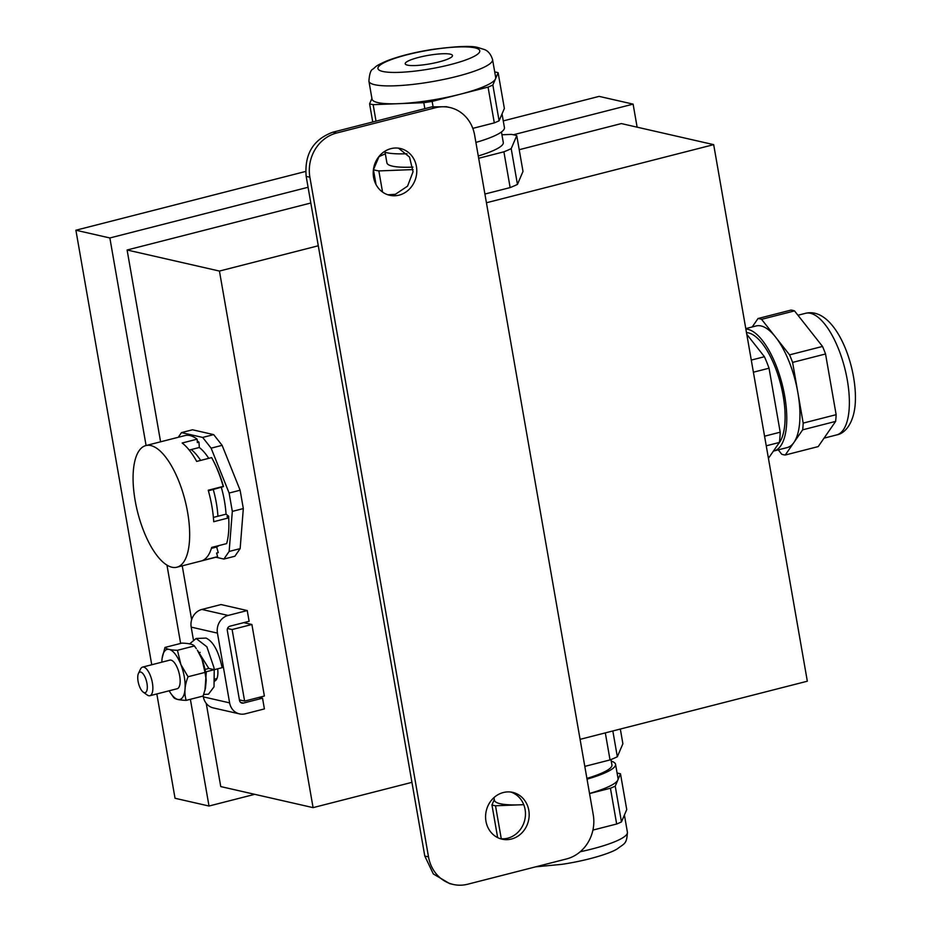 <?xml version="1.0" encoding="UTF-8"?>
<svg xmlns="http://www.w3.org/2000/svg" width="931" height="931" viewBox="0 0 931 931"><rect width="100%" height="100%" fill="white"/><g stroke="black" fill="none" stroke-linecap="round" stroke-linejoin="round"><path stroke-width="1.4" d="M486.436 202.76L713.681 144.642L621.349 123.579L519.207 149.705M713.681 144.642L807.328 681.213L580.083 739.342M313.084 807.631L219.437 271.061L318.286 245.772L411.933 782.343L313.084 807.631L220.752 786.579L206.24 703.405M219.437 271.061L127.105 249.997L310.826 203.005M191.646 619.755L182.232 565.839M160.586 441.806L127.105 249.997M510.84 792.048A23.997 21.681 -77.2 0 1 525.41 815.649A23.997 21.681 -77.2 0 1 507.732 838.191A23.997 21.681 -77.2 0 1 500.203 838.668M511.433 839.029A23.997 21.681 -77.2 0 1 502.042 839.18A23.997 21.681 -77.2 0 1 485.586 816.115A23.997 21.681 -77.2 0 1 503.322 792.525A23.997 21.681 -77.2 0 1 512.713 792.386A23.997 21.681 -77.2 0 1 529.169 815.44A23.997 21.681 -77.2 0 1 511.433 839.029M435.44 107.74A36.914 33.353 -77.2 0 1 449.894 107.519A36.914 33.353 -77.2 0 1 474.624 135.088L593.245 814.741A36.914 33.353 -77.2 0 1 566.537 858.941L467.688 884.229A36.914 33.353 -77.2 0 1 453.234 884.45A36.914 33.353 -77.2 0 1 428.504 856.881L309.883 177.227A36.914 33.353 -77.2 0 1 336.591 133.028L435.44 107.74L431.728 106.89L332.879 132.179C313.235 139.417 304.332 154.15 306.171 176.378L318.286 245.772M399.062 195.149A23.997 21.681 -77.2 0 1 389.67 195.289A23.997 21.681 -77.2 0 1 373.215 172.223A23.997 21.681 -77.2 0 1 390.939 148.646A23.997 21.681 -77.2 0 1 400.342 148.494A23.997 21.681 -77.2 0 1 416.785 171.56A23.997 21.681 -77.2 0 1 399.062 195.149M431.728 106.89L446.391 106.716M398.468 148.157L409.524 157.071L413.038 171.758L407.557 186.153L395.349 194.3L387.831 194.777M449.743 883.659L433.334 873.965L424.792 856.043L411.933 782.343M305.636 171.455L75.9 230.225L151.741 664.757M156.827 693.944L175.04 798.274L209.01 806.025L254.733 794.329M637.13 127.175L633.103 104.132L599.133 96.382L503.264 120.902M633.103 104.132L513.353 134.762M308.08 187.271L109.858 237.964L146.086 445.518M166.952 565.047L180.626 643.437M190.378 699.297L209.01 806.025M75.9 230.225L109.858 237.964M239.43 699.903L244.609 701.09L232.122 629.542L227.525 628.495M232.122 629.542L251.894 624.492L264.381 696.027L244.609 701.09M251.894 624.492L243.782 622.641M138.451 673.45L140.546 669.052A14.768 5.749 75.7 0 1 142.559 667.108A14.768 5.749 75.7 0 1 143.723 667.108A14.768 5.749 75.7 0 1 152.114 681.411A14.768 5.749 75.7 0 1 149.879 695.725A14.768 5.749 75.7 0 1 148.716 695.725A14.768 5.749 75.7 0 1 147.191 694.98L143.223 692.129A10.637 4.131 75.7 0 1 138.521 683.389A10.637 4.131 75.7 0 1 138.451 673.45A10.637 4.131 75.7 0 1 140.732 672.054A10.637 4.131 75.7 0 1 146.97 683.377A10.637 4.131 75.7 0 1 144.328 692.664A10.637 4.131 75.7 0 1 143.223 692.129M142.559 667.108L169.838 660.126A14.768 5.749 75.7 0 1 171.001 660.126A14.768 5.749 75.7 0 1 179.404 674.428A14.768 5.749 75.7 0 1 177.158 688.742L149.879 695.725M217.679 668.819A16.618 6.459 75.7 0 1 214.805 681.003M247.239 610.55L249.112 621.28L230.004 626.167A3.689 3.34 -77.2 0 0 227.327 630.59L239.5 700.345A3.689 3.34 -77.2 0 0 243.422 703.08L262.53 698.18L264.404 708.922L245.295 713.809A14.768 13.337 -77.2 0 1 239.511 713.891A14.768 13.337 -77.2 0 1 229.62 702.87L217.447 633.115A14.768 13.337 -77.2 0 1 228.13 615.438L247.239 610.55L220.984 604.556L201.876 609.444A14.768 13.337 -77.2 0 0 191.192 627.122L193.334 639.411M239.511 713.891L213.269 707.909A14.768 13.337 -77.2 0 1 203.365 696.877L203.191 695.876M189.633 643.88L196.115 638.48L206.054 638.084C213.28 641.471 218.634 651.328 222.137 667.678L214.235 669.692L214.014 686.845L208.497 694.177L203.691 694.479M262.53 698.18L259.051 697.389M198.198 651.467L208.823 668.47L204.995 669.447M208.823 668.47L214.235 669.692L208.823 668.47M204.925 690.499L206.321 671.717L214.235 669.692L213.932 667.527L206.868 646.789L196.115 638.48M206.321 671.717L205.39 671.507L206.216 680.445L205.006 672.415L188.05 676.756C184.629 685.344 184.012 693.211 186.177 700.368L203.133 696.039L205.425 688.381L206.216 680.445M161.854 662.174A25.835 10.055 75.7 0 1 162.017 659.195A25.835 10.055 75.7 0 1 180.893 664.606A25.835 10.055 75.7 0 1 183.931 694.817A25.835 10.055 75.7 0 1 170.745 693.316A25.835 10.055 75.7 0 1 169.174 690.79M205.006 672.415L201.969 659.206L197.349 650.164A25.835 10.055 75.7 0 1 201.98 659.206A25.835 10.055 75.7 0 1 205.39 671.507M177.437 650.292C170.489 650.059 166.323 649.105 164.962 647.441L181.917 643.112C188.865 643.344 193.031 644.287 194.393 645.951L177.437 650.292L180.905 664.594L188.05 676.756M162.122 658.264L164.962 647.441M170.745 693.316L173.701 697.528C175.063 699.193 179.229 700.135 186.177 700.368M196.313 648.651L194.393 645.951M502.042 113.908L504.427 127.559A62.761 11.335 170.1 0 1 475.904 142.42M407.022 153.766A62.761 11.335 170.1 0 1 383.909 151.881M412.933 167.103A59.072 10.672 170.1 0 1 386.9 162.82L385.062 152.277M501.448 131.969L503.287 142.501A59.072 10.672 170.1 0 1 478.266 155.954M472.82 128.373L494.303 122.88A70.151 12.673 -9.9 0 0 499.097 120.797L504.369 108.462L498.12 72.699L495.49 78.856A62.761 11.335 -9.9 0 0 495.688 77.482L492.569 59.596A62.761 11.335 170.1 0 1 426.91 82.51A62.761 11.335 170.1 0 1 368.909 81.172L372.028 99.058A62.761 11.335 -9.9 0 0 398.468 103.678L423.791 102.689L424.839 108.659M385.341 153.883A77.529 14 -9.9 0 0 378.987 156.687L373.436 169.675A77.529 14 -9.9 0 0 378.847 170.92L413.096 169.582M478.674 158.27L503.904 151.811A77.529 14 -9.9 0 0 511.2 148.634L516.752 135.647A77.529 14 -9.9 0 0 511.34 134.401L501.937 134.774M499.097 120.797L492.86 85.024L495.49 78.856A62.761 11.335 -9.9 0 1 460.1 94.264L488.065 87.107L494.303 122.88M494.71 71.908A70.151 12.673 170.1 0 1 498.12 72.699M433.055 106.588L432.147 101.409L460.1 94.264A62.761 11.335 -9.9 0 1 430.041 100.397A62.761 11.335 -9.9 0 1 398.468 103.678L373.145 104.656A70.151 12.673 170.1 0 1 369.595 103.853L372.749 121.984M492.86 85.024A70.151 12.673 170.1 0 1 488.065 87.107M376.019 121.146L373.145 104.656M432.147 101.409A70.151 12.673 170.1 0 1 423.791 102.689M371.911 98.407L369.595 103.853M376.031 184.571L373.436 169.675M378.847 170.92L382.548 192.077M484.923 194.044L510.141 187.585L503.904 151.811M511.2 148.634L517.45 184.408A77.529 14 170.1 0 1 510.141 187.585M517.45 184.408L523.001 171.409L516.752 135.647M430.32 55.022A23.997 4.329 170.1 0 1 452.501 55.534A23.997 4.329 170.1 0 1 427.399 64.286A23.997 4.329 170.1 0 1 405.218 63.785A23.997 4.329 170.1 0 1 430.32 55.022M587.042 779.154A62.761 11.335 -9.9 0 0 615.554 764.293A62.761 11.335 -9.9 0 0 611.26 761.162M586.902 778.386A59.072 10.672 -9.9 0 0 611.923 764.933L610.98 759.556M493.954 797.634L494.396 800.183A62.761 11.335 -9.9 0 0 520.836 804.803A62.761 11.335 -9.9 0 0 523.746 804.663L495.513 805.78A70.151 12.673 170.1 0 1 491.952 804.978L494.28 799.531M589.532 793.468A62.761 11.335 -9.9 0 0 617.858 779.98A62.761 11.335 -9.9 0 0 618.056 778.607L615.554 764.293M617.078 773.033A70.151 12.673 170.1 0 1 620.488 773.812L615.228 786.148A70.151 12.673 170.1 0 1 610.433 788.231L589.556 793.573M620.325 729.043L622.886 743.764L617.334 756.752A77.529 14 170.1 0 1 610.038 759.929L584.808 766.388M491.952 804.978L497.654 837.609M495.513 805.78L501.274 838.773M610.433 788.231L616.671 824.005L592.931 830.08M615.228 786.148L621.466 821.922L626.738 809.586L620.488 773.812M616.671 824.005A70.151 12.673 -9.9 0 0 621.466 821.922M612.831 730.963L617.334 756.752M610.038 759.929L605.313 732.883M773.428 451.07A62.761 24.415 -104.3 0 0 774.022 450.941A62.761 24.415 -104.3 0 0 786.404 426.887A62.761 24.415 -104.3 0 0 775.29 363.439A62.761 24.415 -104.3 0 0 745.871 329.05M778.328 443.994A59.072 22.984 -104.3 0 0 784.763 424.734A59.072 22.984 -104.3 0 0 774.243 364.894A59.072 22.984 -104.3 0 0 746.499 332.635M774.022 450.941L787.195 447.578A62.761 24.415 -104.3 0 0 793.957 442.423A62.761 24.415 -104.3 0 0 799.578 423.524A62.761 24.415 -104.3 0 0 797.89 392.754A62.761 24.415 -104.3 0 0 775.581 337.092A62.761 24.415 -104.3 0 0 756.088 325.966L745.789 328.596M752.201 326.956L758.032 318.518A70.151 27.29 75.7 0 1 761.581 319.333L789.569 354.862A70.151 27.29 75.7 0 1 792.595 362.403L803.185 423.105A70.151 27.29 75.7 0 1 802.662 429.831L785.264 455.015A70.151 27.29 75.7 0 1 781.703 454.2L778.281 449.859M746.79 334.322L764.432 356.724A77.529 30.164 75.7 0 1 769.041 368.21L780.201 432.193A77.529 30.164 75.7 0 1 779.398 442.446L768.424 458.32M758.032 318.518L790.978 310.093A70.151 27.29 -104.3 0 1 794.527 310.907L822.527 346.437L789.569 354.862M785.264 455.015L818.209 446.589L835.607 421.406A70.151 27.29 -104.3 0 0 836.143 414.679L803.185 423.105M802.662 429.831L835.607 421.406M792.595 362.403L825.541 353.978L836.143 414.679M761.581 319.333L794.527 310.907M825.541 353.978A70.151 27.29 -104.3 0 0 822.527 346.437M751.282 360.088L764.432 356.724M769.041 368.21L753.4 372.202M764.572 436.197L780.201 432.193M779.398 442.446L766.248 445.809M216.644 553.154L216.853 553.095A59.002 22.949 -104.3 0 0 218.25 552.618L216.609 553.037L217.633 556.657L202.667 560.474A62.761 24.415 -104.3 0 0 211.686 547.428L226.652 543.599A62.761 24.415 -104.3 0 0 228.689 517.88L213.723 521.709A62.761 24.415 -104.3 0 0 212.117 507.604A62.761 24.415 -104.3 0 0 208.23 490.23L223.196 486.401A62.761 24.415 -104.3 0 0 211.64 457.598L196.685 461.427A62.761 24.415 -104.3 0 0 182.162 443.005L197.128 439.176A62.761 24.415 -104.3 0 0 185.036 435.557L145.818 445.588A62.761 24.415 -104.3 0 0 134.879 498.969A62.761 24.415 -104.3 0 0 176.925 567.2A62.761 24.415 -104.3 0 0 187.864 513.807A62.761 24.415 -104.3 0 0 145.818 445.588M228.828 521.023A59.002 22.949 -104.3 0 0 228.642 516.17L227.001 516.589L228.689 517.88M223.196 486.401L221.834 487.006L223.487 486.587A59.002 22.949 -104.3 0 0 213.525 461.171M197.232 440.957A59.002 22.949 -104.3 0 1 198.978 442.178L197.337 442.609L197.128 439.176M176.925 567.2L216.132 557.169A62.761 24.415 -104.3 0 0 217.633 556.657M223.487 486.587L208.393 490.823M228.642 516.17L226.035 514.168A53.16 20.68 -104.3 0 0 221.38 487.507M218.25 552.618L216.667 547.009A53.16 20.68 -104.3 0 0 218.936 545.566M198.978 442.178L199.304 447.497L189.214 450.08M208.742 458.331A53.16 20.68 -104.3 0 0 205.565 453.863A53.16 20.68 -104.3 0 0 199.304 447.497M216.667 547.009L211.407 548.359M226.035 514.168L213.385 517.403M191.192 449.568A53.16 20.68 75.7 0 1 197.453 455.946A53.16 20.68 75.7 0 1 200.642 460.414M213.28 489.578A53.16 20.68 75.7 0 1 217.924 516.251M215.899 557.227L223.894 559.054L229.142 551.443L232.319 511.387L229.119 493.046L211.116 448.16L202.667 437.43L181.498 432.601L178.252 437.291M181.498 432.601L192.496 429.785L213.665 434.614L222.125 445.344L240.117 490.23L243.317 508.57L240.151 548.627L234.891 556.238L223.894 559.054M229.142 551.443L240.151 548.627M232.319 511.387L243.317 508.57M229.119 493.046L240.117 490.23M211.116 448.16L222.125 445.344M202.667 437.43L213.665 434.614M428.504 856.881L424.792 856.043M309.883 177.227L306.171 176.378M336.591 133.028L332.879 132.179M229.62 702.87L203.365 696.877M217.447 633.115L191.192 627.122M228.13 615.438L201.876 609.444M243.422 703.08L240.687 702.451M425.711 69.639A51.682 9.333 170.1 0 1 378.021 67.649A51.682 9.333 170.1 0 1 432.007 49.669A51.682 9.333 170.1 0 1 479.709 51.659A51.682 9.333 170.1 0 1 425.711 69.639M580.199 851.76A62.761 11.335 -9.9 0 0 627.413 832.267L624.41 815.032M805.513 313.316C835.165 306.101 858.51 367.198 855.1 405.427C853.099 425.223 843.893 433.799 836.62 434.928A62.761 24.415 -104.3 0 0 849.002 410.874A62.761 24.415 -104.3 0 0 836.492 344.167A62.761 24.415 -104.3 0 0 805.513 313.316L797.96 315.248M453.234 884.45L449.533 883.6M449.894 107.519L446.182 106.669M198.92 652.689L200.153 652.375M214.875 679.095L216.935 678.571M492.569 59.596C489.706 50.46 484.283 49.727 484.69 49.622L477.638 47.446C471.039 45.607 455.887 46.282 432.159 49.459C413.888 52.392 398.643 56.267 386.423 61.062C374.646 66.369 376.659 66.148 372.959 69.115C370.794 69.79 369.444 73.817 368.909 81.172M535.639 866.842L561.672 864.364C587.298 860.593 610.399 853.424 617.428 848.781C624.433 843.311 626.772 844.359 627.413 832.267M836.62 434.928L824.04 438.152"/></g></svg>
